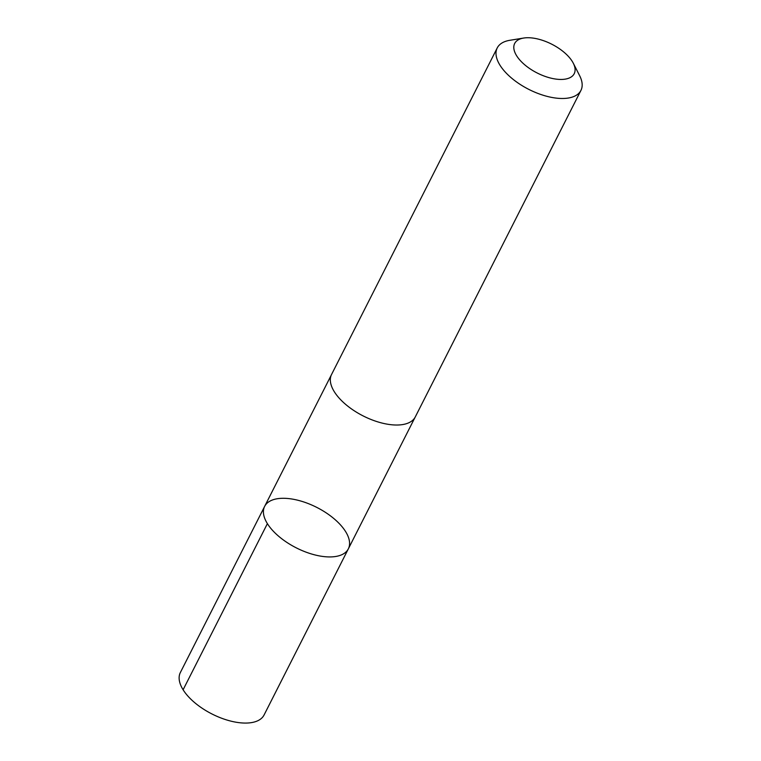 <?xml version="1.0" encoding="UTF-8"?>
<svg xmlns="http://www.w3.org/2000/svg" width="761" height="761" viewBox="0 0 761 761"><rect width="100%" height="100%" fill="white"/><g stroke="black" fill="none" stroke-linecap="round" stroke-linejoin="round"><path stroke-width="1.14" d="M305.97 552.115A46.925 22.678 -153.1 0 1 264.647 506.379A46.925 22.678 -153.1 0 1 316.757 507.387A46.925 22.678 -153.1 0 1 348.348 548.843A46.925 22.678 -153.1 0 1 305.97 552.115A46.925 22.678 -153.1 0 1 264.647 506.379L180.367 672.505A46.935 22.678 26.9 0 0 221.689 718.251A46.935 22.678 26.9 0 0 264.077 714.979L348.348 548.843A46.925 22.678 -153.1 0 1 305.97 552.115M523.654 38.05L509.851 40.295A46.935 22.678 26.9 0 0 497.228 47.933L331.568 374.469A46.935 22.678 26.9 0 0 363.159 415.925A46.935 22.678 26.9 0 0 415.278 416.933L580.938 90.397A46.935 22.678 26.9 0 0 579.644 75.7L573.299 63.239A33.389 16.133 26.9 0 0 544.828 41.151A33.389 16.133 26.9 0 0 523.654 38.05A33.389 16.133 26.9 0 0 519.354 59.472A33.389 16.133 26.9 0 0 558.555 79.363A33.389 16.133 26.9 0 0 573.299 63.239M497.228 47.933A46.935 22.678 26.9 0 0 528.819 89.389A46.935 22.678 26.9 0 0 580.938 90.397M267.387 523.644L183.106 689.77M331.368 374.878L264.647 506.379M415.059 417.332L348.348 548.843"/></g></svg>
